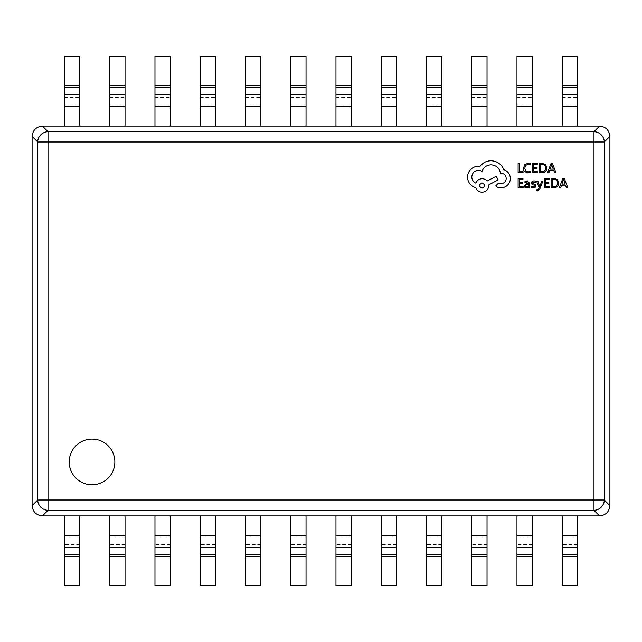 <?xml version="1.0" encoding="UTF-8"?>
<svg xmlns="http://www.w3.org/2000/svg" width="642" height="642" viewBox="0 0 642 642"><rect width="100%" height="100%" fill="white"/><g stroke="black" fill="none" stroke-linecap="round" stroke-linejoin="round"><path stroke-width="0.48" stroke-dasharray="3.21 2.41" d="M92.039 484.742A22.815 22.815 0 0 0 111.796 450.515A22.815 22.815 0 0 0 72.281 450.515A22.815 22.815 0 0 0 92.039 484.742M541.88 172.778A970.359 67.201 58 0 0 545.548 171.454A1244.734 72.386 31.4 0 0 546.976 167.939L545.548 164.593L541.976 163.341L539.288 163.341L539.288 172.778L541.88 172.778M528.551 186.71L528.551 187.753L529.73 187.753L529.73 183.411L527.299 180.859L524.971 181.485L524.971 182.633L527.186 181.814A606.241 25.038 -50.4 0 1 528.551 183.468L526.552 183.748L524.313 185.947L524.899 187.376A278.122 22.711 126.8 0 0 526.456 187.913A194.735 20.119 60.9 0 0 528.518 186.71M531.335 186.292L531.335 187.512A234.948 27.943 122.2 0 0 533.165 187.913A87.906 14.581 49.1 0 0 535.131 187.376A82.698 11.42 27.8 0 0 535.885 185.915A114.774 13.201 -28.6 0 0 535.492 184.8A19.268 3.33 -0.4 0 0 533.967 183.933A68.806 2.664 10.5 0 1 532.82 183.347L532.563 182.721A7.511 2.319 23.9 0 1 532.924 182.063L535.564 182.304L535.564 181.156L533.967 180.859L532.098 181.389L531.343 182.826A34.692 7.359 -29.6 0 0 531.68 183.893A37.019 4.157 1.8 0 0 533.133 184.792A14.605 1.356 9.8 0 1 534.369 185.394L534.674 186.036A481.644 18.353 33.1 0 1 533.277 186.942L531.335 186.292M539.737 186.637L537.827 181.012L536.503 181.012L539.152 187.737L538.63 188.965L536.744 189.775L536.744 190.826A3.724 1.549 -23.1 0 0 537.506 190.923L539.914 188.772L542.971 181.012L541.752 181.012L539.761 186.629M549.327 186.678L545.467 186.678L545.467 183.5L548.846 183.5L548.846 182.416L545.467 182.416L545.467 179.399L549.111 179.399L549.111 178.315L544.247 178.315L544.247 187.753L549.327 187.753L549.327 186.678M564.214 178.315L562.914 178.315L559.318 187.753L560.659 187.753L561.565 185.169L565.498 185.169L566.461 187.753L567.809 187.753L564.214 178.315M553.701 187.753A970.359 67.201 58 0 0 557.368 186.429A1244.734 72.386 31.4 0 0 558.789 182.914L557.368 179.559L553.797 178.315L551.109 178.315L551.109 187.753L553.701 187.753M523.182 186.678L519.33 186.678L519.33 183.5L522.7 183.5L522.7 182.416L519.33 182.416L519.33 179.399L522.973 179.399L522.973 178.315L518.11 178.315L518.11 187.753L523.182 187.753L523.182 186.678M552.393 163.341L551.093 163.341L547.498 172.778L548.846 172.778L549.753 170.194L553.677 170.194L554.64 172.778L555.988 172.778L552.393 163.341M537.506 171.703L533.646 171.703L533.646 168.525L537.025 168.525L537.025 167.442L533.646 167.442L533.646 164.424L537.29 164.424L537.29 163.341L532.427 163.341L532.427 172.778L537.506 172.778L537.506 171.703M530.541 172.385L530.541 171.221A98.972 20.03 -120.2 0 1 528.101 171.847A311.539 30.326 -60.2 0 1 525.678 170.86L524.755 168.164L525.742 165.331L528.318 164.28L530.541 164.842L530.541 163.566A71.784 13.169 -38.3 0 0 528.302 163.18L524.835 164.569L523.471 168.236A496.13 45.357 -34.8 0 0 524.683 171.647L527.925 172.939L530.541 172.385M523.086 171.703L519.33 171.703L519.33 163.341L518.11 163.341L518.11 172.778L523.086 172.778L523.086 171.703M495.881 185.707L497.831 187.785L501.787 187.785A11.524 10.32 72.3 0 0 507.894 184.768A9.413 9.309 73.1 0 0 510.382 178.388C510.045 174.046 507.83 171.117 503.737 169.6A13.618 11.412 23 0 0 500.11 164.296A14.814 13.851 73 0 0 490.986 160.805A23.377 17.767 78.2 0 0 482.928 163.421L479.975 166.374L478.434 166.246A12.551 11.628 74.8 0 0 470.714 169.464A10.754 10.609 86.9 0 0 467.561 177.112A10.593 10.192 61.3 0 0 470.385 184.431A50.782 23.264 121.2 0 0 475.754 187.649C476.837 190.513 478.964 192.03 482.126 192.215C486.211 191.822 488.442 189.583 488.835 185.506L488.835 184.832L498.232 179.864L496.154 176.309L487.158 181.004A6.901 6.669 -37.4 0 0 482.126 178.725C479.052 178.925 476.95 180.402 475.818 183.155M491.05 164.834C496.33 165.283 499.46 168.076 500.447 173.22L500.985 173.22C504.171 173.525 505.912 175.266 506.217 178.452C505.984 181.477 504.371 183.219 501.386 183.692L497.967 183.62M471.79 176.983C472.183 172.899 474.422 170.66 478.499 170.266A4.799 3.146 19.7 0 1 482.062 171.278M599.58 126.081L593.978 131.682A10.441 10.2 -135 0 1 604.299 142.002L609.9 136.401C609.234 130.19 605.791 126.747 599.58 126.081L42.42 126.081C36.209 126.747 32.766 130.19 32.1 136.401L37.701 142.002A10.441 10.2 135 0 1 48.022 131.682L42.42 126.081M562.215 126.081L577.527 126.081L562.215 126.081L562.215 56.464L577.527 56.464L577.527 85.434L562.215 85.434M516.962 126.081L532.282 126.081L516.962 126.081L516.962 56.464L532.282 56.464L532.282 85.434L516.962 85.434M471.718 126.081L487.029 126.081L471.718 126.081L471.718 56.464L487.029 56.464L487.029 85.434L471.718 85.434M426.465 126.081L441.784 126.081L426.465 126.081L426.465 56.464L441.784 56.464L441.784 85.434L426.465 85.434M381.22 126.081L396.531 126.081L381.22 126.081L381.22 56.464L396.531 56.464L396.531 85.434L381.22 85.434M335.967 126.081L351.278 126.081L335.967 126.081L335.967 56.464L351.278 56.464L351.278 85.434L335.967 85.434M290.722 126.081L306.033 126.081L290.722 126.081L290.722 56.464L306.033 56.464L306.033 85.434L290.722 85.434M245.469 126.081L260.78 126.081L245.469 126.081L245.469 56.464L260.78 56.464L260.78 85.434L245.469 85.434M200.216 126.081L215.535 126.081L200.216 126.081L200.216 56.464L215.535 56.464L215.535 85.434L200.216 85.434M154.971 126.081L170.282 126.081L154.971 126.081L154.971 56.464L170.282 56.464L170.282 85.434L154.971 85.434M109.718 126.081L125.038 126.081L109.718 126.081L109.718 56.464L125.038 56.464L125.038 85.434L109.718 85.434M64.473 126.081L79.785 126.081L64.473 126.081L64.473 56.464L79.785 56.464L79.785 85.434L64.473 85.434M32.1 136.521L32.1 505.479M42.42 515.919L48.022 510.318A10.441 10.2 45 0 1 37.701 499.998L32.1 505.599C32.766 511.81 36.209 515.253 42.42 515.919L599.58 515.919C605.791 515.253 609.234 511.81 609.9 505.599L604.299 499.998A10.441 10.2 -45 0 1 593.978 510.318L599.58 515.919M562.215 515.919L577.527 515.919L562.215 515.919L562.215 585.536L577.527 585.536L577.527 554.857M516.962 515.919L532.282 515.919L516.962 515.919L516.962 585.536L532.282 585.536L532.282 554.857M471.718 515.919L487.029 515.919L471.718 515.919L471.718 585.536L487.029 585.536L487.029 554.857M426.465 515.919L441.784 515.919L426.465 515.919L426.465 585.536L441.784 585.536L441.784 554.857M381.22 515.919L396.531 515.919L381.22 515.919L381.22 585.536L396.531 585.536L396.531 554.857M335.967 515.919L351.278 515.919L335.967 515.919L335.967 585.536L351.278 585.536L351.278 554.857M290.722 515.919L306.033 515.919L290.722 515.919L290.722 585.536L306.033 585.536L306.033 554.857M245.469 515.919L260.78 515.919L245.469 515.919L245.469 585.536L260.78 585.536L260.78 554.857M200.216 515.919L215.535 515.919L200.216 515.919L200.216 585.536L215.535 585.536L215.535 554.857M154.971 515.919L170.282 515.919L154.971 515.919L154.971 585.536L170.282 585.536L170.282 554.857M109.718 515.919L125.038 515.919L109.718 515.919L109.718 585.536L125.038 585.536L125.038 554.857M64.473 515.919L79.785 515.919L64.473 515.919L64.473 585.536L79.785 585.536L79.785 554.857M609.9 505.479L609.9 136.521M64.473 554.857L64.473 544.568L79.785 544.568L79.785 537.089L79.785 547.369M64.473 547.369L64.473 537.089L79.785 537.089L79.785 515.919M109.718 554.857L109.718 544.568L125.038 544.568L125.038 537.089L125.038 547.369M109.718 547.369L109.718 537.089L125.038 537.089L125.038 515.919M154.971 554.857L154.971 544.568L170.282 544.568L170.282 537.089L170.282 547.369M154.971 547.369L154.971 537.089L170.282 537.089L170.282 515.919M200.216 554.857L200.216 544.568L215.535 544.568L215.535 537.089L215.535 547.369M200.216 547.369L200.216 537.089L215.535 537.089L215.535 515.919M245.469 554.857L245.469 544.568L260.78 544.568L260.78 537.089L260.78 547.369M245.469 547.369L245.469 537.089L260.78 537.089L260.78 515.919M290.722 554.857L290.722 544.568L306.033 544.568L306.033 537.089L306.033 547.369M290.722 547.369L290.722 537.089L306.033 537.089L306.033 515.919M335.967 554.857L335.967 544.568L351.278 544.568L351.278 537.089L351.278 547.369M335.967 547.369L335.967 537.089L351.278 537.089L351.278 515.919M381.22 554.857L381.22 544.568L396.531 544.568L396.531 537.089L396.531 547.369M381.22 547.369L381.22 537.089L396.531 537.089L396.531 515.919M426.465 554.857L426.465 544.568L441.784 544.568L441.784 537.089L441.784 547.369M426.465 547.369L426.465 537.089L441.784 537.089L441.784 515.919M471.718 554.857L471.718 544.568L487.029 544.568L487.029 537.089L487.029 547.369M471.718 547.369L471.718 537.089L487.029 537.089L487.029 515.919M516.962 554.857L516.962 544.568L532.282 544.568L532.282 537.089L532.282 547.369M516.962 547.369L516.962 537.089L532.282 537.089L532.282 515.919M562.215 554.857L562.215 544.568L577.527 544.568L577.527 537.089L577.527 547.369M562.215 547.369L562.215 537.089L577.527 537.089L577.527 515.919M79.785 87.143L79.785 97.432L64.473 97.432L64.473 87.143M79.785 94.631L79.785 85.434M79.785 126.081L79.785 104.911L64.473 104.911L64.473 94.631M125.038 87.143L125.038 97.432L109.718 97.432L109.718 87.143M125.038 94.631L125.038 85.434M125.038 126.081L125.038 104.911L109.718 104.911L109.718 94.631M170.282 87.143L170.282 97.432L154.971 97.432L154.971 87.143M170.282 94.631L170.282 85.434M170.282 126.081L170.282 104.911L154.971 104.911L154.971 94.631M215.535 87.143L215.535 97.432L200.216 97.432L200.216 87.143M215.535 94.631L215.535 85.434M215.535 126.081L215.535 104.911L200.216 104.911L200.216 94.631M260.78 87.143L260.78 97.432L245.469 97.432L245.469 87.143M260.78 94.631L260.78 85.434M260.78 126.081L260.78 104.911L245.469 104.911L245.469 94.631M306.033 87.143L306.033 97.432L290.722 97.432L290.722 87.143M306.033 94.631L306.033 85.434M306.033 126.081L306.033 104.911L290.722 104.911L290.722 94.631M351.278 87.143L351.278 97.432L335.967 97.432L335.967 87.143M351.278 94.631L351.278 85.434M351.278 126.081L351.278 104.911L335.967 104.911L335.967 94.631M396.531 87.143L396.531 97.432L381.22 97.432L381.22 87.143M396.531 94.631L396.531 85.434M396.531 126.081L396.531 104.911L381.22 104.911L381.22 94.631M441.784 87.143L441.784 97.432L426.465 97.432L426.465 87.143M441.784 94.631L441.784 85.434M441.784 126.081L441.784 104.911L426.465 104.911L426.465 94.631M487.029 87.143L487.029 97.432L471.718 97.432L471.718 87.143M487.029 94.631L487.029 85.434M487.029 126.081L487.029 104.911L471.718 104.911L471.718 94.631M532.282 87.143L532.282 97.432L516.962 97.432L516.962 87.143M532.282 94.631L532.282 85.434M532.282 126.081L532.282 104.911L516.962 104.911L516.962 94.631M577.527 87.143L577.527 97.432L562.215 97.432L562.215 87.143M577.527 94.631L577.527 85.434M577.527 126.081L577.527 104.911L562.215 104.911L562.215 94.631M482.062 188.186C485.432 186.421 485.432 184.679 482.062 182.954C478.699 184.695 478.699 186.445 482.062 188.186M541.928 164.424L540.508 164.424L540.508 171.703L541.88 171.703A471.894 38.263 51 0 0 544.681 170.716A388.771 34.227 38.3 0 0 545.692 167.971A248.927 25.816 -40.5 0 0 544.657 165.315A762.487 50.421 126.7 0 0 541.928 164.424M550.138 169.127L553.3 169.127L551.727 164.545L550.138 169.127M526.97 184.583L525.83 184.992A29.388 5.288 38.2 0 0 525.517 185.851L525.862 186.637A43.913 6.926 126.6 0 0 526.761 186.942A49.835 8.876 63.1 0 0 528.045 186.389L528.551 184.366L526.97 184.583M553.749 179.399L552.329 179.399L552.329 186.678L553.693 186.678A471.894 38.263 51 0 0 556.502 185.69A388.771 34.227 38.3 0 0 557.513 182.946A248.927 25.816 -40.5 0 0 556.478 180.29A762.479 50.421 126.7 0 0 553.749 179.399M563.524 179.519L561.959 184.102L565.12 184.102L563.548 179.519M48.022 142.002L593.978 142.002L593.978 499.998L48.022 499.998L48.022 142.002L37.701 142.002L37.701 499.998L48.022 499.998L48.022 510.318L593.978 510.318L593.978 499.998L604.299 499.998L604.299 142.002L593.978 142.002L593.978 131.682L48.022 131.682L48.022 142.002M64.473 556.566L79.785 556.566M64.473 535.372L79.785 535.372M109.718 556.566L125.038 556.566M109.718 535.372L125.038 535.372M154.971 556.566L170.282 556.566M154.971 535.372L170.282 535.372M200.216 556.566L215.535 556.566M200.216 535.372L215.535 535.372M245.469 556.566L260.78 556.566M245.469 535.372L260.78 535.372M290.722 556.566L306.033 556.566M290.722 535.372L306.033 535.372M335.967 556.566L351.278 556.566M335.967 535.372L351.278 535.372M381.22 556.566L396.531 556.566M381.22 535.372L396.531 535.372M426.465 556.566L441.784 556.566M426.465 535.372L441.784 535.372M471.718 556.566L487.029 556.566M471.718 535.372L487.029 535.372M516.962 556.566L532.282 556.566M516.962 535.372L532.282 535.372M562.215 556.566L577.527 556.566M562.215 535.372L577.527 535.372M79.785 106.628L64.473 106.628M125.038 106.628L109.718 106.628M170.282 106.628L154.971 106.628M215.535 106.628L200.216 106.628M260.78 106.628L245.469 106.628M306.033 106.628L290.722 106.628M351.278 106.628L335.967 106.628M396.531 106.628L381.22 106.628M441.784 106.628L426.465 106.628M487.029 106.628L471.718 106.628M532.282 106.628L516.962 106.628M577.527 106.628L562.215 106.628"/><path stroke-width="0.96" d="M92.039 484.742A22.815 22.815 0 0 0 111.796 450.515A22.815 22.815 0 0 0 72.281 450.515A22.815 22.815 0 0 0 92.039 484.742M497.967 183.62L495.881 185.707L497.831 187.785L501.787 187.785A11.524 10.32 72.3 0 0 507.894 184.768A9.413 9.309 73.1 0 0 510.382 178.388C510.045 174.046 507.83 171.117 503.737 169.6A13.618 11.412 23 0 0 500.11 164.296A14.814 13.851 73 0 0 490.986 160.805A23.377 17.767 78.2 0 0 482.928 163.421L479.975 166.374L478.434 166.246A12.551 11.628 74.8 0 0 470.714 169.464A10.754 10.609 86.9 0 0 467.561 177.112A10.593 10.192 61.3 0 0 470.385 184.431A50.782 23.264 121.2 0 0 475.754 187.649C476.837 190.513 478.964 192.03 482.126 192.215C486.211 191.822 488.442 189.583 488.835 185.506L488.835 184.832L498.232 179.864L496.154 176.309L487.158 181.004A6.901 6.669 -37.4 0 0 482.126 178.725C479.052 178.925 476.95 180.402 475.818 183.155C473.298 181.935 471.958 179.872 471.79 176.983C472.183 172.899 474.422 170.66 478.499 170.266A4.799 3.146 19.7 0 1 482.062 171.278C483.578 167.249 486.58 165.098 491.05 164.834C496.33 165.283 499.46 168.076 500.447 173.22L500.985 173.22C504.171 173.525 505.912 175.266 506.217 178.452C505.984 181.477 504.371 183.219 501.386 183.692L497.967 183.62L495.881 185.707M42.42 126.081L48.022 131.682L48.022 142.002L37.701 142.002L32.1 136.401C32.766 130.19 36.209 126.747 42.42 126.081L599.58 126.081C605.791 126.747 609.234 130.19 609.9 136.401L604.299 142.002L604.299 499.998A10.441 10.2 135 0 1 593.978 510.318L48.022 510.318A10.441 10.2 -135 0 1 37.701 499.998L37.701 142.002A10.441 10.2 -45 0 1 48.022 131.682L593.978 131.682A10.441 10.2 45 0 1 604.299 142.002L48.022 142.002L48.022 499.998L593.978 499.998L593.978 131.682L599.58 126.081M32.1 505.599L37.701 499.998L48.022 499.998L48.022 510.318L42.42 515.919C36.209 515.253 32.766 511.81 32.1 505.599L32.1 136.401M599.58 515.919L593.978 510.318L593.978 499.998L604.299 499.998L609.9 505.599C609.234 511.81 605.791 515.253 599.58 515.919L42.42 515.919M609.9 136.401L609.9 505.599M64.473 556.566L64.473 585.536L79.785 585.536L79.785 556.566L64.473 556.566L64.473 515.919M79.785 515.919L79.785 556.566M109.718 556.566L109.718 585.536L125.038 585.536L125.038 556.566L109.718 556.566L109.718 515.919M125.038 515.919L125.038 556.566M154.971 556.566L154.971 585.536L170.282 585.536L170.282 556.566L154.971 556.566L154.971 515.919M170.282 515.919L170.282 556.566M200.216 556.566L200.216 585.536L215.535 585.536L215.535 556.566L200.216 556.566L200.216 515.919M215.535 515.919L215.535 556.566M245.469 556.566L245.469 585.536L260.78 585.536L260.78 556.566L245.469 556.566L245.469 515.919M260.78 515.919L260.78 556.566M290.722 556.566L290.722 585.536L306.033 585.536L306.033 556.566L290.722 556.566L290.722 515.919M306.033 515.919L306.033 556.566M335.967 556.566L335.967 585.536L351.278 585.536L351.278 556.566L335.967 556.566L335.967 515.919M351.278 515.919L351.278 556.566M381.22 556.566L381.22 585.536L396.531 585.536L396.531 556.566L381.22 556.566L381.22 515.919M396.531 515.919L396.531 556.566M426.465 556.566L426.465 585.536L441.784 585.536L441.784 556.566L426.465 556.566L426.465 515.919M441.784 515.919L441.784 556.566M471.718 556.566L471.718 585.536L487.029 585.536L487.029 556.566L471.718 556.566L471.718 515.919M487.029 515.919L487.029 556.566M516.962 556.566L516.962 585.536L532.282 585.536L532.282 556.566L516.962 556.566L516.962 515.919M532.282 515.919L532.282 556.566M562.215 556.566L562.215 585.536L577.527 585.536L577.527 556.566L562.215 556.566L562.215 515.919M577.527 515.919L577.527 556.566M64.473 126.081L64.473 56.464L79.785 56.464L79.785 126.081M109.718 126.081L109.718 56.464L125.038 56.464L125.038 126.081M154.971 126.081L154.971 56.464L170.282 56.464L170.282 126.081M200.216 126.081L200.216 56.464L215.535 56.464L215.535 126.081M245.469 126.081L245.469 56.464L260.78 56.464L260.78 126.081M290.722 126.081L290.722 56.464L306.033 56.464L306.033 126.081M335.967 126.081L335.967 56.464L351.278 56.464L351.278 126.081M381.22 126.081L381.22 56.464L396.531 56.464L396.531 126.081M426.465 126.081L426.465 56.464L441.784 56.464L441.784 126.081M471.718 126.081L471.718 56.464L487.029 56.464L487.029 126.081M516.962 126.081L516.962 56.464L532.282 56.464L532.282 126.081M562.215 126.081L562.215 56.464L577.527 56.464L577.527 126.081M475.818 183.155C473.298 181.935 471.958 179.872 471.79 176.983M482.062 171.278C483.578 167.249 486.58 165.098 491.05 164.834M482.062 188.186C485.432 186.421 485.432 184.679 482.062 182.954C478.699 184.695 478.699 186.445 482.062 188.186M523.086 172.778L523.086 171.703L519.33 171.703L519.33 163.341L518.11 163.341L518.11 172.778L523.086 172.778M527.925 172.939L530.541 172.385L530.541 171.221A98.972 20.03 -120.2 0 1 528.101 171.847A311.539 30.326 -60.2 0 1 525.678 170.86L524.755 168.164L525.742 165.331L528.318 164.28L530.541 164.842L530.541 163.566A71.784 13.169 -38.3 0 0 528.302 163.18L524.835 164.569L523.471 168.236A496.13 45.357 -34.8 0 0 524.683 171.647L527.925 172.939M537.506 172.778L537.506 171.703L533.646 171.703L533.646 168.525L537.025 168.525L537.025 167.442L533.646 167.442L533.646 164.424L537.29 164.424L537.29 163.341L532.427 163.341L532.427 172.778L537.506 172.778M539.288 172.778L541.88 172.778A970.359 67.201 58 0 0 545.548 171.454A1244.734 72.386 31.4 0 0 546.976 167.939L545.548 164.593L541.976 163.341L539.288 163.341L539.288 172.778M540.508 164.424L540.508 171.703L541.88 171.703A471.894 38.263 51 0 0 544.681 170.716A388.771 34.227 38.3 0 0 545.692 167.971A248.927 25.816 -40.5 0 0 544.657 165.315A762.487 50.421 126.7 0 0 541.928 164.424L540.508 164.424M555.988 172.778L552.393 163.341L551.093 163.341L547.498 172.778L548.846 172.778L549.753 170.194L553.677 170.194L554.64 172.778L555.988 172.778M551.879 165.203L551.727 164.545L550.138 169.127L553.3 169.127L551.879 165.203M523.182 187.753L523.182 186.678L519.33 186.678L519.33 183.5L522.7 183.5L522.7 182.416L519.33 182.416L519.33 179.399L522.973 179.399L522.973 178.315L518.11 178.315L518.11 187.753L523.182 187.753M528.551 186.71L528.551 187.753L529.73 187.753L529.73 183.411L527.299 180.859L524.971 181.485L524.971 182.633L527.186 181.814A606.241 25.038 -50.4 0 1 528.551 183.468L526.552 183.748L524.313 185.947L524.899 187.376A278.122 22.711 126.8 0 0 526.456 187.913A194.735 20.119 60.9 0 0 528.518 186.71M525.83 184.992A29.388 5.288 38.2 0 0 525.517 185.851L525.862 186.637A43.913 6.926 126.6 0 0 526.761 186.942A49.835 8.876 63.1 0 0 528.045 186.389L528.551 184.366L525.83 184.992M533.277 186.942L531.335 186.292L531.335 187.512A234.948 27.943 122.2 0 0 533.165 187.913A87.906 14.581 49.1 0 0 535.131 187.376A82.698 11.42 27.8 0 0 535.885 185.915A114.774 13.201 -28.6 0 0 535.492 184.8A19.268 3.33 -0.4 0 0 533.967 183.933A68.806 2.664 10.5 0 1 532.82 183.347L532.563 182.721A7.511 2.319 23.9 0 1 532.924 182.063L535.564 182.304L535.564 181.156L533.967 180.859L532.098 181.389L531.343 182.826A34.692 7.359 -29.6 0 0 531.68 183.893A37.019 4.157 1.8 0 0 533.133 184.792A14.605 1.356 9.8 0 1 534.369 185.394L534.674 186.036A481.644 18.353 33.1 0 1 533.277 186.942M539.737 186.637L537.827 181.012L536.503 181.012L539.152 187.737L538.63 188.965L536.744 189.775L536.744 190.826A3.724 1.549 -23.1 0 0 537.506 190.923L539.914 188.772L542.971 181.012L541.752 181.012L539.761 186.629M549.327 187.753L549.327 186.678L545.467 186.678L545.467 183.5L548.846 183.5L548.846 182.416L545.467 182.416L545.467 179.399L549.111 179.399L549.111 178.315L544.247 178.315L544.247 187.753L549.327 187.753M551.109 187.753L553.701 187.753A970.359 67.201 58 0 0 557.368 186.429A1244.734 72.386 31.4 0 0 558.789 182.914L557.368 179.559L553.797 178.315L551.109 178.315L551.109 187.753M552.329 179.399L552.329 186.678L553.693 186.678A471.894 38.263 51 0 0 556.502 185.69A388.771 34.227 38.3 0 0 557.513 182.946A248.927 25.816 -40.5 0 0 556.478 180.29A762.479 50.421 126.7 0 0 553.749 179.399L552.329 179.399M567.809 187.753L564.214 178.315L562.914 178.315L559.318 187.753L560.659 187.753L561.565 185.169L565.498 185.169L566.461 187.753L567.809 187.753M563.524 179.519L561.959 184.102L565.12 184.102L563.548 179.519M79.785 554.857L64.473 554.857M79.785 547.369L64.473 547.369M79.785 535.372L64.473 535.372M125.038 554.857L109.718 554.857M125.038 547.369L109.718 547.369M125.038 535.372L109.718 535.372M170.282 554.857L154.971 554.857M170.282 547.369L154.971 547.369M170.282 535.372L154.971 535.372M215.535 554.857L200.216 554.857M215.535 547.369L200.216 547.369M215.535 535.372L200.216 535.372M260.78 554.857L245.469 554.857M260.78 547.369L245.469 547.369M260.78 535.372L245.469 535.372M306.033 554.857L290.722 554.857M306.033 547.369L290.722 547.369M306.033 535.372L290.722 535.372M351.278 554.857L335.967 554.857M351.278 547.369L335.967 547.369M351.278 535.372L335.967 535.372M396.531 554.857L381.22 554.857M396.531 547.369L381.22 547.369M396.531 535.372L381.22 535.372M441.784 554.857L426.465 554.857M441.784 547.369L426.465 547.369M441.784 535.372L426.465 535.372M487.029 554.857L471.718 554.857M487.029 547.369L471.718 547.369M487.029 535.372L471.718 535.372M532.282 554.857L516.962 554.857M532.282 547.369L516.962 547.369M532.282 535.372L516.962 535.372M577.527 554.857L562.215 554.857M577.527 547.369L562.215 547.369M577.527 535.372L562.215 535.372M64.473 85.434L79.785 85.434M64.473 87.143L79.785 87.143M64.473 94.631L79.785 94.631M64.473 106.628L79.785 106.628M109.718 85.434L125.038 85.434M109.718 87.143L125.038 87.143M109.718 94.631L125.038 94.631M109.718 106.628L125.038 106.628M154.971 85.434L170.282 85.434M154.971 87.143L170.282 87.143M154.971 94.631L170.282 94.631M154.971 106.628L170.282 106.628M200.216 85.434L215.535 85.434M200.216 87.143L215.535 87.143M200.216 94.631L215.535 94.631M200.216 106.628L215.535 106.628M245.469 85.434L260.78 85.434M245.469 87.143L260.78 87.143M245.469 94.631L260.78 94.631M245.469 106.628L260.78 106.628M290.722 85.434L306.033 85.434M290.722 87.143L306.033 87.143M290.722 94.631L306.033 94.631M290.722 106.628L306.033 106.628M335.967 85.434L351.278 85.434M335.967 87.143L351.278 87.143M335.967 94.631L351.278 94.631M335.967 106.628L351.278 106.628M381.22 85.434L396.531 85.434M381.22 87.143L396.531 87.143M381.22 94.631L396.531 94.631M381.22 106.628L396.531 106.628M426.465 85.434L441.784 85.434M426.465 87.143L441.784 87.143M426.465 94.631L441.784 94.631M426.465 106.628L441.784 106.628M471.718 85.434L487.029 85.434M471.718 87.143L487.029 87.143M471.718 94.631L487.029 94.631M471.718 106.628L487.029 106.628M516.962 85.434L532.282 85.434M516.962 87.143L532.282 87.143M516.962 94.631L532.282 94.631M516.962 106.628L532.282 106.628M562.215 85.434L577.527 85.434M562.215 87.143L577.527 87.143M562.215 94.631L577.527 94.631M562.215 106.628L577.527 106.628"/></g></svg>
